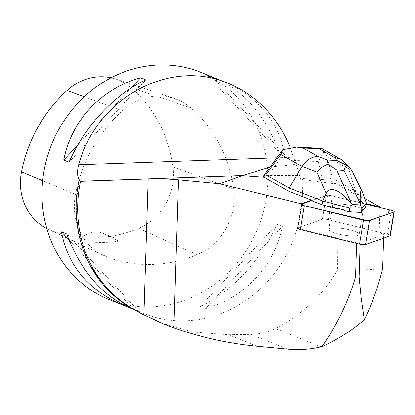 <?xml version="1.0" encoding="UTF-8"?>
<svg xmlns="http://www.w3.org/2000/svg" width="415" height="415" viewBox="0 0 415 415"><rect width="100%" height="100%" fill="white"/><g stroke="black" fill="none" stroke-linecap="round" stroke-linejoin="round"><path stroke-width="0.31" stroke-dasharray="2.08 1.56" d="M357.989 232.888A15.412 3.17 9.4 0 0 341.213 228.307A15.412 3.17 9.4 0 0 328.727 229.381A15.412 3.17 9.4 0 0 343.418 235.025A15.412 3.17 9.4 0 0 359.141 234.408A15.412 3.17 9.4 0 0 357.989 232.888M297.903 227.913L301.845 204.061L297.908 227.913A4.632 0.955 9.4 0 0 297.56 228.193A4.632 0.955 -170.6 0 1 297.903 227.913L322.362 219.296A4.632 0.955 -170.6 0 1 328.332 219.717L387.486 234.231A4.632 0.955 -170.6 0 1 390.308 235.601M311.494 200.663L320.266 197.571L332.291 195.875L366.175 204.185L332.275 195.87A4.632 0.955 9.4 0 0 326.304 195.449L311.494 200.663L326.299 195.449A4.632 0.955 -170.6 0 1 332.275 195.87L362.523 203.288L362.617 202.728L366.269 203.62M361.932 209.036A15.412 3.17 9.4 0 0 345.156 204.46A15.412 3.17 9.4 0 0 332.669 205.534A15.412 3.17 9.4 0 0 347.36 211.173A15.412 3.17 9.4 0 0 363.084 210.561A15.412 3.17 9.4 0 0 361.932 209.036M301.845 204.061A4.632 0.955 9.4 0 0 301.503 204.341L297.56 228.193A4.632 0.955 9.4 0 0 297.56 228.255L356.63 242.744L360.173 242.998L383.709 234.708L379.217 232.203L379.99 207.573M297.908 227.913L322.362 219.296A4.632 0.955 9.4 0 1 328.332 219.722L332.275 195.87L328.332 219.722L379.217 232.203M358.046 232.908A15.443 3.175 -170.6 0 1 359.172 234.413A15.443 3.175 -170.6 0 1 343.418 235.03A15.443 3.175 -170.6 0 1 328.701 229.376A15.443 3.175 -170.6 0 1 341.244 228.307A15.443 3.175 -170.6 0 1 358.046 232.908M338.199 208.999A15.443 3.175 -170.6 0 1 332.638 205.529A15.443 3.175 -170.6 0 1 345.187 204.455A15.443 3.175 -170.6 0 1 361.984 209.056A15.443 3.175 -170.6 0 1 363.073 210.198L363.167 209.632M362.072 211.463A15.443 3.175 -170.6 0 1 344.31 210.607M322.32 148.752L323.892 151.62L318.186 161.513L322.528 179.524L300.159 178.445L301.866 179.539L335.31 183.892L335.387 183.321L338.251 183.695L337.623 270.077C322.232 295.802 301.451 315.27 275.28 328.473L321.028 346.826M161.196 322.984L193.847 332.125L228.426 334.775L250.847 334.391C259.391 334.257 267.535 332.285 275.28 328.473M301.866 179.539A122.534 111.324 -68.1 0 1 143.881 313.538A122.534 111.324 -68.1 0 1 79.519 180.188M362.617 202.728L355.11 194.417L335.387 183.321M364.816 198.515L338.251 183.695M263.1 176.707L268.08 175.509L300.112 175.597L296.103 164.262L269.968 167.198M356.61 243.356L356.63 242.744M301.503 204.408L297.56 228.255M360.173 242.998L360.137 244.212M383.6 238.122L383.709 234.708M300.159 178.445L300.112 175.597M109.301 299.666A122.534 111.324 111.9 0 0 267.81 181.993A122.534 111.324 111.9 0 0 200.564 72.226M290.178 147.372L296.103 164.262M131 308.371L138.543 310.965L127.804 307.007M218.264 79.405C245.659 92.571 266.01 116.921 279.316 152.471L284.597 154.588C278.299 120.558 257.518 96.005 222.258 80.93M282.34 226.398L277.059 224.282C261.03 260.444 231.414 292.155 200.269 306.498L205.55 308.62C245.037 297.622 274.652 265.911 282.34 226.398L205.55 308.62M233.728 189.178A140.037 127.223 111.9 0 0 190.739 107.827A58.349 53.011 111.9 0 0 174.425 98.557A58.349 53.011 111.9 0 0 122.29 110.753A140.037 127.223 111.9 0 0 75.483 194.402A58.349 53.011 111.9 0 0 103.729 255.495A58.349 53.011 111.9 0 0 107.267 256.999A140.037 127.223 111.9 0 0 197.063 254.701A58.349 53.011 111.9 0 0 233.728 189.178L173.013 166.939A136.322 123.852 111.9 0 0 131.166 87.747A54.635 49.639 111.9 0 0 115.889 79.068A54.635 49.639 111.9 0 0 111.09 77.755M46.817 228.566A54.635 49.639 111.9 0 0 47.953 229.122A54.635 49.639 111.9 0 0 51.268 230.527A136.322 123.852 111.9 0 0 81.988 237.468L91.072 241.945A136.955 124.422 -68.1 0 0 119.022 241.068A23.339 21.207 111.9 0 0 113.134 237.359A23.339 21.207 111.9 0 0 91.072 241.945M173.013 166.939A54.635 49.639 111.9 0 1 138.683 228.292A136.322 123.852 111.9 0 1 108.683 236.633L119.022 241.068M108.683 236.633A23.339 21.207 111.9 0 0 103.402 233.453A23.339 21.207 111.9 0 0 81.988 237.468M277.059 224.282L200.269 306.498M207.531 75.452L279.316 152.471M212.807 77.569L284.597 154.588M77.89 144.861L130.746 88.271M69.009 162.135L145.805 79.913M133.262 308.848L69.014 239.922M138.543 310.965L66.753 233.946M382.646 268.624C369.438 269.869 354.431 270.352 337.623 270.077M365.734 206.841L362.523 203.288M366.357 203.085L355.634 191.222L355.11 194.417M268.08 175.509L279.57 159.656L280.815 152.928L282.107 150.453M335.31 183.892L329.173 180.437C330.356 178.414 331.372 177.62 332.233 178.056L327.062 156.611L348.517 168.682L344.979 162.462M352.283 171.374L353.253 173.921L348.517 168.682L355.634 191.222L332.233 178.056M322.528 179.524L329.173 180.437M323.892 151.62L327.062 156.611M391.428 210.379L387.486 234.231M326.304 195.449L322.362 219.296L326.299 195.449M131.166 87.747L190.739 107.827M84.229 96.783L122.29 110.753M42.667 180.733L75.483 194.402M51.268 230.527L107.267 256.999M138.683 228.292L197.063 254.701M276.815 157.757L293.587 157.171M250.847 334.391L287.6 349.139M228.426 334.775L257.051 346.26M279.57 159.656L318.186 161.513M353.253 173.921L363.69 195.175M359.141 234.408L363.084 210.561M328.727 229.381L332.669 205.534M332.638 205.529L328.701 229.376M363.203 210L359.172 234.413M297.56 228.193L301.596 203.781M143.881 313.538L133.765 309.481M115.889 79.068L174.425 98.557M47.953 229.122L103.729 255.495M103.402 233.453L113.134 237.359"/><path stroke-width="0.62" d="M301.503 204.341A4.632 0.955 9.4 0 0 304.325 205.716L363.478 220.225A4.632 0.955 9.4 0 0 369.449 220.645L393.908 212.029A4.632 0.955 9.4 0 0 394.25 211.749L390.308 235.601A4.632 0.955 -170.6 0 1 389.965 235.881L365.511 244.492A4.632 0.955 -170.6 0 1 359.535 244.072L300.382 229.562A4.632 0.955 -170.6 0 1 297.56 228.193M394.25 211.749A4.632 0.955 9.4 0 0 391.428 210.379L366.175 204.185L389.514 209.907L387.781 214.187L367.923 220.811L303.624 205.524L301.845 204.061L311.494 200.663L301.845 204.061L301.938 203.495L311.587 200.097L311.494 200.663L322.004 204.74L338.199 208.999L338.292 208.439L344.403 210.047A15.443 3.175 -170.6 0 1 338.292 208.439M379.99 207.573L380.01 206.992L364.816 198.515M366.269 203.62L380.01 206.992M362.16 210.898L363.167 209.632A15.443 3.175 -170.6 0 1 363.203 210A15.443 3.175 -170.6 0 1 362.16 210.898L361.289 212.449L349.072 211.863L344.31 210.607L344.403 210.047M269.968 167.198L242.396 175.711L219.618 183.736L178.517 179.861L173.869 327.808L163.043 323.7L143.896 314.824A195.257 177.392 -68.1 0 1 143.398 314.549L134.102 309.429A123.115 111.853 -68.1 0 1 80.505 181.329L79.026 180.271A123.115 111.853 111.9 0 0 132.535 308.802L141.888 313.948L161.196 322.984M79.026 180.271L79.519 180.188C77.2 176.925 76.92 171.758 78.684 164.693C96.472 98.122 169.771 58.136 228.017 83.239C256.812 95.398 277.531 116.776 290.178 147.372M280.685 154.38L282.765 149.644L296.673 147.066L303.09 147.973L317.963 156.346C311.592 156.579 306.317 159.946 302.141 166.457L280.685 154.38L265.833 174.86L263.1 176.707L288.71 191.222L311.587 200.097M219.618 183.736L301.596 203.843A4.632 0.955 -170.6 0 1 301.596 203.781A4.632 0.955 -170.6 0 1 301.938 203.495M356.61 243.356L355.551 276.976C348.351 301.539 337.172 324.743 322.009 346.582L321.028 346.826C310.342 349.43 299.199 350.203 287.6 349.139L257.051 346.26C228.437 343.521 200.71 337.369 173.869 327.808M301.596 203.843L301.503 204.408M360.137 244.212L359.11 276.945L361.242 298.748L364.334 319.752C371.944 304.169 378.049 287.128 382.646 268.624L383.6 238.122M228.017 83.239L212.807 77.569L207.531 75.452L215.074 78.046L200.564 72.226A122.534 111.324 111.9 0 0 44.945 166.316A122.534 111.324 111.9 0 0 109.301 299.666L123.815 305.487C88.551 290.412 67.775 265.859 61.477 231.829L66.753 233.946C80.718 271.052 102.132 295.859 131 308.371L133.765 309.481M127.804 307.007L123.815 305.487M215.074 78.046L218.264 79.405M69.009 162.135L63.734 160.019C71.416 120.5 101.032 88.794 140.524 77.797L145.805 79.913C114.659 94.262 85.044 125.968 69.009 162.135M111.09 77.755A54.635 49.639 111.9 0 0 67.074 90.486A136.322 123.852 111.9 0 0 21.507 171.914A54.635 49.639 111.9 0 0 46.817 228.566M63.734 160.019L77.89 144.861M130.746 88.271L140.524 77.797M69.014 239.922L61.477 231.829M80.505 181.329L148.165 178.958A39.679 6.184 1.8 0 1 178.517 179.861M355.551 276.976L359.11 276.945M364.334 319.752C351.583 330.729 337.473 339.672 322.009 346.582M363.198 210.042L365.734 206.841L366.357 203.085L362.534 192.249C360.578 188.56 359.846 192.347 360.345 203.62L344.045 170.425L336.773 170.077L327.912 164.101C323.747 165.756 320.069 168.443 316.878 172.173L302.141 166.457L289.239 188.031L288.71 191.222M265.833 174.86L289.239 188.031L322.626 200.985L322.004 204.74M282.107 150.453L282.765 149.644M336.773 170.077L351.277 203.184L352.418 204.502L349.695 208.107L349.072 211.863M351.277 203.184C338.77 189.209 330.397 185.936 326.169 193.374L316.878 172.173M349.695 208.107L322.626 200.985L326.169 193.374M366.357 203.085L361.906 208.693L360.407 204.886L360.345 203.62M360.407 204.886L352.418 204.502M361.906 208.693L361.289 212.449M350.027 168.054L344.979 162.462L340.897 159.204L334.002 157.114L319.125 148.746L320.945 148.233L322.32 148.752M327.912 164.101L327.357 159.988L337.016 160.455L346.079 164.978L344.045 170.425M352.283 171.374L350.058 168.085L346.079 164.978M304.325 205.716L300.382 229.562M359.535 244.072L363.478 220.225M389.965 235.881L393.908 212.029M369.449 220.645L365.511 244.492M263.883 177.252L242.396 175.711M67.074 90.486L84.229 96.783M21.507 171.914L42.667 180.733M80.344 181.267L242.936 175.571M78.684 164.693L276.815 157.757M143.896 314.824L148.165 178.958M141.888 313.948L143.398 314.549M132.535 308.802L134.102 309.429M317.963 156.346L327.357 159.988M337.016 160.455L334.002 157.114M319.125 148.746L303.09 147.973M163.038 323.721L159.92 322.465M263.447 176.193L282.076 150.5M320.94 148.254L296.673 147.086M340.897 159.204L321.962 148.549M352.309 171.421L362.534 192.249"/></g></svg>
